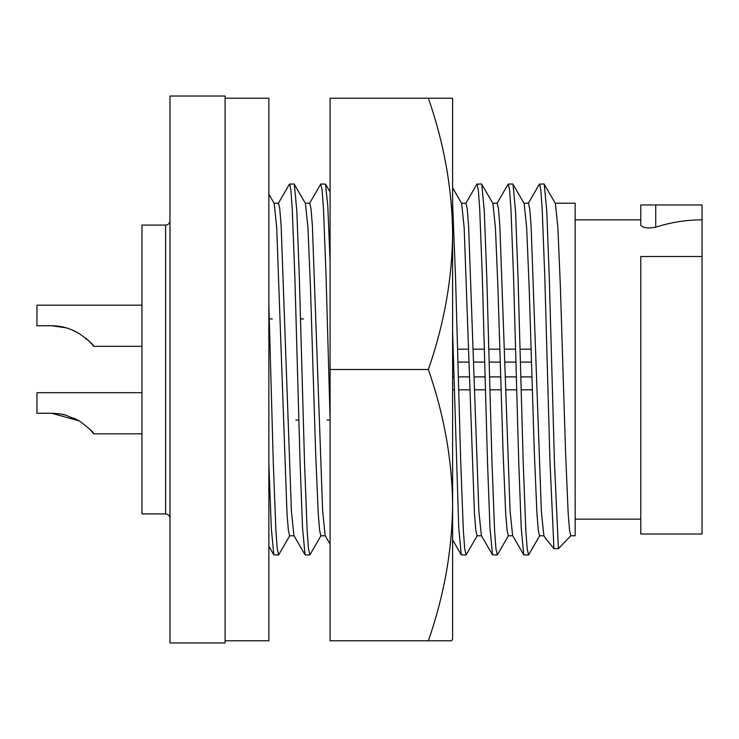 <?xml version="1.0" encoding="UTF-8"?>
<svg xmlns="http://www.w3.org/2000/svg" width="739" height="739" viewBox="0 0 739 739"><rect width="100%" height="100%" fill="white"/><g stroke="black" fill="none" stroke-linecap="round" stroke-linejoin="round"><path stroke-width="1.11" d="M225.099 98.213L268.857 98.213L268.857 640.787L225.099 640.787M451.612 640.787L452.61 639.059L451.612 640.787L428.371 640.787C444.074 595.597 452.148 550.379 452.61 505.143L452.61 98.213L330.084 98.213L330.084 640.787L428.371 640.787M452.61 639.059L452.61 505.143C452.139 459.834 444.065 414.616 428.371 369.5C444.074 324.301 452.148 279.083 452.61 233.857C452.139 188.537 444.065 143.329 428.371 98.213M428.371 369.5L330.084 369.5M89.77 341.769L93.835 346.305C93.4 344.642 88.56 340.411 79.322 333.603C70.741 329.095 64.496 326.019 51.601 325.742L65.947 327.811L51.601 325.742L36.95 325.742L36.95 305.179L141.962 305.179M79.332 333.612L73.854 330.721L79.322 333.603M85.613 338.028L89.715 341.714M85.558 337.982L89.742 341.741M89.761 341.769L93.835 346.305L141.962 346.305M141.962 433.821L93.835 433.821L89.816 429.248L93.835 433.821C93.437 432.149 88.625 427.881 79.406 421.027L66.057 415.244C63.73 414.283 58.908 413.628 51.601 413.258L36.95 413.258L36.95 392.695L141.962 392.695M93.835 433.821C93.437 432.149 88.625 427.881 79.406 421.027L66.057 415.244C63.73 414.283 58.908 413.628 51.601 413.258L79.156 420.879L73.928 418.126M51.601 413.258L54.307 413.323M60.7 414.034L65.983 415.216M452.61 349.178L453.099 349.178M457.561 349.178L468.609 349.178M473.154 349.178L484.341 349.178M488.802 349.178L499.85 349.178M504.395 349.178L515.582 349.178M520.044 349.178L531.092 349.178M452.61 389.822L454.236 389.822M458.697 389.822L469.884 389.822M474.429 389.822L485.477 389.822M489.939 389.822L501.125 389.822M505.67 389.822L516.718 389.822M521.18 389.822L532.366 389.822M702.05 219.852L702.05 204.971L640.787 204.971L640.787 225.33C642.93 227.963 647.909 228.591 655.733 227.206C670.781 222.319 686.226 219.871 702.05 219.852L702.05 534.029L640.787 534.029L640.787 256.507L702.05 256.507M555.266 203.225L575.154 203.225L575.154 535.775L570.776 535.775L569.547 530.306L568.18 513.494L565.575 452.637L560.365 286.363L557.899 227.686L555.377 203.419L544.043 183.974L539.387 184.14L528.246 203.419M165.591 225.099L165.591 513.901L141.962 513.901L141.962 225.099L165.591 225.099C168.224 224.868 169.684 223.409 169.97 220.73M169.97 96.024L169.97 642.976L225.099 642.976L225.099 96.024L169.97 96.024M327.072 420.066L330.084 420.066M295.831 420.066L298.87 420.066M272.303 318.934L269.255 318.934M303.544 318.934L300.496 318.934M545.216 537.918L543.867 535.581L541.354 511.314L531.073 225.506L529.697 208.694L528.468 203.225L524.025 203.225M539.535 535.775L538.306 530.288L536.93 513.485L534.334 452.637L529.124 286.363L526.658 227.686L524.136 203.419L512.801 183.974L508.146 184.14L497.005 203.419M539.756 535.581L528.616 554.86L527.193 548.92L525.817 530.168L523.212 462.263L518.011 276.737L515.526 211.003L512.995 184.14M528.422 555.026L523.766 554.86L521.235 527.997L518.75 462.263L513.55 276.737L510.945 208.832L509.577 190.08L508.34 183.974M523.766 554.86L512.626 535.581L510.104 511.314L499.832 225.515L498.455 208.712L497.227 203.225L492.784 203.225M512.737 535.775L508.303 535.775L507.065 530.288L505.688 513.485L503.093 452.637L497.883 286.363L495.416 227.686L492.895 203.419L481.56 183.974L476.904 184.14L465.764 203.419M508.515 535.581L497.375 554.86L495.943 548.92L494.576 530.168L491.971 462.263L486.77 276.737L484.285 211.003L481.754 184.14M497.181 555.026L492.525 554.86L489.994 527.997L487.509 462.263L482.308 276.737L479.703 208.832L478.327 190.08L477.098 183.974M492.525 554.86L481.385 535.581L478.863 511.314L468.591 225.515L467.214 208.712L465.986 203.225L461.542 203.225M481.495 535.775L477.061 535.775L475.824 530.288L474.447 513.485L464.166 227.686L461.653 203.419L452.61 187.761M477.274 535.581L466.133 554.86L464.702 548.92L463.335 530.168L460.73 462.263L455.52 276.737L452.61 203.511M465.93 555.026L461.284 554.86L458.753 527.997L452.61 331.709M330.084 261.006L327.793 206.07L325.548 184.14L320.892 183.974M330.084 419.013L326.093 276.737L323.488 208.832L322.121 190.08L320.689 184.14L309.549 203.419M330.084 544.089L325.169 535.581L322.657 511.314L312.375 225.515L311.008 208.712L309.77 203.225L305.327 203.225M320.837 535.775L319.608 530.288L318.241 513.485L315.636 452.637L310.426 286.363L307.96 227.686L305.438 203.419L294.104 183.974L289.448 184.14L278.307 203.419M321.059 535.581L309.927 554.86L308.496 548.92L307.119 530.168L304.523 462.263L299.313 276.737L296.829 211.003L294.307 184.14M309.724 555.026L305.068 554.86L302.547 527.997L300.062 462.263L294.852 276.737L292.247 208.832L290.88 190.08L289.642 183.974M305.068 554.86L293.928 535.581L291.415 511.314L281.134 225.515L279.767 208.712L278.529 203.225L274.086 203.225M294.039 535.775L289.605 535.775L288.367 530.288L287 513.485L276.719 227.686L274.197 203.419L268.857 194.181M289.817 535.581L278.677 554.86L277.254 548.92L275.878 530.168L273.282 462.263L268.857 304.856M278.483 555.026L273.827 554.86L271.324 528.496L268.857 463.796M570.776 535.775L558.407 548.671L553.945 548.671L545.225 537.918M553.945 548.671L550.001 462.263L544.791 276.737L542.186 208.841L540.819 190.089L539.581 183.974M558.407 548.671L554.453 462.263L549.253 276.737L546.768 211.003L544.237 184.14M531.96 376.899L520.819 376.899M516.358 376.899L505.264 376.899M500.719 376.899L489.578 376.899M485.117 376.899L474.022 376.899M469.477 376.899L458.337 376.899M453.875 376.899L452.61 376.899M531.498 362.101L520.404 362.101M515.942 362.101L504.802 362.101M500.257 362.101L489.163 362.101M484.701 362.101L473.56 362.101M469.016 362.101L457.921 362.101M453.46 362.101L452.61 362.101M655.733 227.206L655.733 204.971M640.787 219.852L575.154 219.852M165.591 513.901C168.224 514.132 169.684 515.591 169.97 518.27M543.978 535.775L539.544 535.775M461.284 554.86L452.61 539.849M330.084 192.001L325.548 184.14M325.28 535.775L320.846 535.775M273.827 554.86L268.857 546.26M640.787 519.147L575.154 519.147"/></g></svg>
